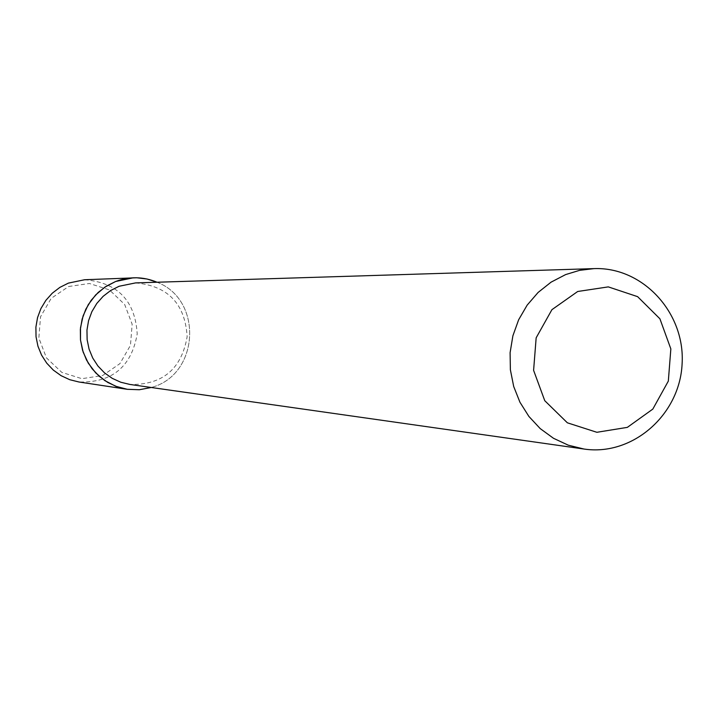 <?xml version="1.0" encoding="UTF-8"?>
<svg xmlns="http://www.w3.org/2000/svg" width="718" height="718" viewBox="0 0 718 718"><rect width="100%" height="100%" fill="white"/><g stroke="black" fill="none" stroke-linecap="round" stroke-linejoin="round"><path stroke-width="0.54" stroke-dasharray="3.59 2.69" d="M135.576 282.901C167.94 285.863 185.127 303.786 187.147 336.679C181.528 369.142 162.474 385.072 129.976 384.462M157.027 282.228C203.463 299.819 199.317 375.11 151.229 387.487C199.317 375.11 203.463 299.819 157.027 282.228M84.58 279.742C117.555 282.506 135.101 300.564 137.21 333.924C131.448 366.853 112.026 382.873 78.944 381.994M68.659 286.5L89.436 283.493L109.414 289.901L124.645 304.432L132.148 324.195L130.47 345.304L119.933 363.622L102.602 375.541L81.861 378.682L61.811 372.391L46.446 357.878L38.844 338.016L40.54 316.773L51.184 298.374L68.659 286.5"/><path stroke-width="1.08" d="M577.703 291.49L608.299 286.886L637.62 296.66L659.914 318.801L670.845 348.921L668.323 381.114L652.815 409.098L627.344 427.372L596.855 432.29L567.364 422.803L544.756 400.689L533.6 370.344L536.158 337.819L551.927 309.664L577.703 291.49M565.649 274.581L579.588 270.345L593.965 268.622C642.906 266.683 685.367 313.003 682.1 363.963C679.749 414.968 632.45 456.343 584.021 449.037L568.279 445.187L553.497 438.294L540.214 428.601L528.888 416.431L519.94 402.224L513.693 386.481L510.372 369.761L510.103 352.655L512.894 335.791L518.647 319.761L527.147 305.141L538.096 292.459L551.083 282.147L565.649 274.581M584.021 449.037L129.976 384.462L120.812 382.245L112.223 378.332L104.496 372.848L97.908 365.983L92.712 357.986L89.077 349.127L87.138 339.731L86.959 330.127L88.565 320.659L91.877 311.666L96.795 303.454L103.132 296.328L110.653 290.53L119.107 286.267L135.576 282.901L593.965 268.622M127.122 389.282L139.274 389.739L151.229 387.487L139.4 389.73L127.364 389.318L115.706 386.257L104.972 380.693L95.682 372.875L88.287 363.182L83.144 352.08L80.506 340.09L80.497 327.803L83.126 315.812L88.26 304.674L95.647 294.945L104.936 287.092L115.67 281.474C129.581 276.304 143.367 276.556 157.027 282.228L147.1 279.024L136.743 277.767L84.58 279.742L68.389 283.116L59.872 287.388L52.27 293.204L45.88 300.348L40.908 308.578L37.542 317.607L35.9 327.112L36.035 336.751L37.946 346.202L41.563 355.114L46.76 363.182L53.347 370.12L61.102 375.685L69.736 379.696L78.944 381.994L127.122 389.282L117.106 386.778L107.727 382.416L99.308 376.349L92.146 368.783L86.501 359.987L82.57 350.267L80.488 339.964L80.344 329.445L82.139 319.079L85.801 309.243L91.204 300.259L98.151 292.468L106.408 286.132L115.67 281.474L133.261 277.794"/></g></svg>
